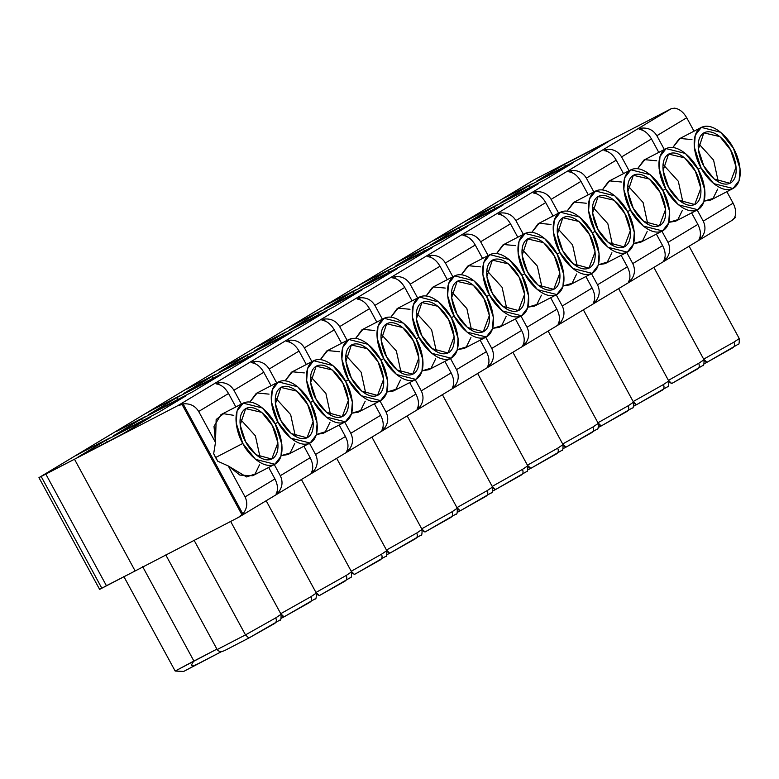 <?xml version="1.0" encoding="UTF-8"?>
<svg xmlns="http://www.w3.org/2000/svg" width="779" height="779" viewBox="0 0 779 779"><rect width="100%" height="100%" fill="white"/><g stroke="black" fill="none" stroke-linecap="round" stroke-linejoin="round"><path stroke-width="1.17" d="M248.764 638.069L224.751 650.514C221.333 652.072 218.802 651.76 217.166 649.569C218.802 651.76 221.333 652.072 224.751 650.514L248.813 638.04L245.482 634.895L275.737 617.883L245.482 634.895L217.166 649.569L165.781 554.93L217.166 649.569L245.482 634.895L194.088 540.256L245.482 634.895L248.813 638.04L279.836 620.094C280.771 620.795 281.18 618.857 281.063 614.28L275.737 617.883C276.818 620.366 276.418 622.265 274.549 623.551L248.813 638.04L274.549 623.551C276.418 622.265 276.818 620.366 275.737 617.883L281.053 614.339M280.722 613.686L310.987 596.675L280.722 613.686L284.023 616.851L315.076 598.885C316.011 599.577 316.42 597.639 316.303 593.072L310.987 596.675C312.067 599.158 311.668 601.047 309.799 602.342L284.053 616.832L309.799 602.342C311.668 601.047 312.067 599.158 310.987 596.675L316.303 593.121M351.543 571.854L346.227 575.457C347.307 577.95 346.908 579.839 345.039 581.134L319.302 595.623L345.039 581.134C346.908 579.839 347.307 577.95 346.227 575.457L351.543 571.913M351.212 571.26L381.476 554.249L351.212 571.26L354.503 574.435L385.566 556.459C386.501 557.16 386.91 555.223 386.793 550.646L381.476 554.249C382.557 556.732 382.158 558.631 380.279 559.916L354.542 574.405L380.279 559.916C382.158 558.631 382.557 556.732 381.476 554.249L386.793 550.704M386.452 550.052L416.716 533.04L386.452 550.052L389.743 553.226L420.816 535.251C421.751 535.942 422.16 534.014 422.043 529.438L416.716 533.04C417.797 535.524 417.398 537.413 415.528 538.708L389.782 553.197L415.528 538.708C417.398 537.413 417.797 535.524 416.716 533.04L422.033 529.486M457.273 508.22L451.966 511.822C453.037 514.315 452.648 516.204 450.768 517.499L425.032 531.989L450.768 517.499C452.648 516.204 453.037 514.315 451.966 511.822L457.283 508.278M456.942 507.626L487.206 490.614L456.942 507.626L460.243 510.8L491.306 492.825C492.24 493.526 492.649 491.588 492.532 487.011L487.206 490.614C488.287 493.107 487.888 494.996 486.018 496.281L460.272 510.781L486.018 496.281C487.888 494.996 488.287 493.107 487.206 490.614L492.523 487.07M492.192 486.417L522.446 469.406L492.192 486.417L495.483 489.582L526.546 471.616C527.48 472.317 527.889 470.38 527.773 465.803L522.446 469.406C523.527 471.889 523.137 473.778 521.258 475.073L495.522 489.563L521.258 475.073C523.137 473.778 523.527 471.889 522.446 469.406L527.773 465.852M527.432 465.199L557.696 448.188L527.432 465.199L530.762 468.354L561.795 450.408C562.73 451.099 563.139 449.162 563.013 444.595L557.696 448.188C558.777 450.681 558.377 452.57 556.508 453.865L530.762 468.354L556.508 453.865C558.377 452.57 558.777 450.681 557.696 448.188L563.013 444.643M562.681 443.991L592.936 426.98L562.681 443.991L566.012 447.146L597.035 429.19C597.97 429.891 598.379 427.953 598.262 423.387L592.936 426.98C594.017 429.472 593.617 431.362 591.748 432.647L566.012 447.146L591.748 432.647C593.617 431.362 594.017 429.472 592.936 426.98L598.253 423.435M597.921 422.783L628.186 405.771L597.921 422.783L601.222 425.947L632.275 407.982C633.21 408.683 633.619 406.745 633.502 402.168L628.186 405.771C629.266 408.254 628.867 410.144 626.998 411.439L601.252 425.928L626.998 411.439C628.867 410.144 629.266 408.254 628.186 405.771L633.502 402.227M633.161 401.565L663.426 384.553L633.161 401.565L636.462 404.739L667.525 386.774C668.46 387.465 668.869 385.527 668.752 380.96L663.426 384.553C664.506 387.046 664.107 388.935 662.238 390.23L636.501 404.72L662.238 390.23C664.107 388.935 664.506 387.046 663.426 384.553L668.742 381.009M668.411 380.356L698.675 363.345L668.411 380.356L671.702 383.531L702.765 365.555C703.7 366.257 704.109 364.319 703.992 359.752L698.675 363.345C699.756 365.838 699.357 367.727 697.478 369.012L671.741 383.511L697.478 369.012C699.357 367.727 699.756 365.838 698.675 363.345L703.992 359.801M703.651 359.148L733.915 342.137L703.651 359.148L706.952 362.313L738.015 344.347C738.95 345.048 739.359 343.111 739.242 338.534L733.915 342.137C734.996 344.62 734.597 346.509 732.727 347.804L706.981 362.293L732.727 347.804C734.597 346.509 734.996 344.62 733.915 342.137L739.232 338.592M76.42 455.277L80.997 452.765L75.923 455.618M111.66 434.069L111.163 434.4M146.9 412.86L151.486 410.338L146.413 413.191M182.15 391.652L181.653 391.983M217.39 370.434L221.976 367.922L216.903 370.765M252.639 349.226L252.143 349.557M287.879 328.017L292.466 325.495L287.393 328.349M323.129 306.799L322.633 307.13M358.369 285.591L362.956 283.079L357.882 285.922M393.619 264.383L393.122 264.714M428.859 243.165L428.362 243.496M464.099 221.957L468.685 219.444L463.612 222.288M499.349 200.748L498.852 201.079M221.752 651.487L183.659 671.449L175.168 671.05L216.913 649.111L193.903 661.04L142.518 566.401L193.903 661.04C190.047 666.074 191.274 667.067 197.564 664.02L221.742 651.487M259.465 464.868L255.113 473.983L246.563 476.943L228.266 465.959L217.76 461.226L213.68 453.719L215.481 442.414L198.674 411.468C195.169 405.771 189.979 403.249 183.104 403.892L242.863 513.965L238.413 517.422L241.841 514.578L182.082 404.515L177.748 405.693L74.482 459.221L135.147 570.958L238.413 517.422L99.615 589.372L38.95 477.644L177.748 405.693L671.167 108.739L534.589 179.53L38.95 477.644L534.102 179.871M80.997 452.765L109.722 438.012L80.997 452.765M151.486 410.338L180.212 395.596L151.486 410.338M221.976 367.922L250.702 353.169L221.976 367.922M292.466 325.495L321.191 310.743L292.466 325.495M362.956 283.079L391.681 268.327L362.956 283.079M433.436 240.653L462.171 225.9L433.436 240.653M503.925 198.226L532.661 183.474L503.925 198.226M468.685 219.444L497.411 204.692L468.685 219.444M398.196 261.861L426.921 247.109L398.196 261.861M327.706 304.287L356.431 289.535L327.706 304.287M257.216 346.713L285.951 331.961L257.216 346.713M186.726 389.13L215.462 374.378L186.726 389.13M116.237 431.556L144.972 416.804L116.237 431.556M564.376 164.388L608.788 141.369L580.598 158.332L536.186 181.351L564.376 164.388L565.554 166.131L564.376 164.388L536.186 181.351L580.598 158.332L608.788 141.369L564.376 164.388M529.136 185.597L573.548 162.577L545.349 179.54L500.936 202.569L529.136 185.597L530.304 187.34L529.136 185.597L500.936 202.569L545.349 179.54L573.548 162.577L529.136 185.597M493.886 206.815L538.299 183.786L510.109 200.758L465.696 223.777L493.886 206.815L495.064 208.558L493.886 206.815L465.696 223.777L510.109 200.758L538.299 183.786L493.886 206.815M458.646 228.023L503.059 205.004L474.859 221.966L430.456 244.986L458.646 228.023L459.814 229.766L458.646 228.023L430.456 244.986L474.859 221.966L503.059 205.004L458.646 228.023M423.396 249.231L467.809 226.212L439.619 243.175L395.206 266.204L423.396 249.231L424.574 250.974L423.396 249.231L395.206 266.204L439.619 243.175L467.809 226.212L423.396 249.231M388.156 270.44L432.569 247.42L404.369 264.393L359.966 287.412L388.156 270.44L389.325 272.192L388.156 270.44L359.966 287.412L404.369 264.393L432.569 247.42L388.156 270.44M352.916 291.658L397.319 268.628L369.129 285.601L324.716 308.62L352.916 291.658L354.085 293.401L352.916 291.658L324.716 308.62L369.129 285.601L397.319 268.628L352.916 291.658M317.666 312.866L362.079 289.846L333.889 306.809L289.476 329.838L317.666 312.866L318.835 314.609L317.666 312.866L289.476 329.838L333.889 306.809L362.079 289.846L317.666 312.866M282.426 334.074L326.839 311.055L298.639 328.027L254.227 351.047L282.426 334.074L283.595 335.827L282.426 334.074L254.227 351.047L298.639 328.027L326.839 311.055L282.426 334.074M247.177 355.292L291.589 332.263L263.399 349.235L218.987 372.255L247.177 355.292L248.355 357.035L247.177 355.292L218.987 372.255L263.399 349.235L291.589 332.263L247.177 355.292M211.937 376.5L256.349 353.481L228.15 370.444L183.737 393.473L211.937 376.5L213.105 378.243L211.937 376.5L183.737 393.473L228.15 370.444L256.349 353.481L211.937 376.5M176.687 397.709L221.1 374.689L192.91 391.662L148.497 414.681L176.687 397.709L177.865 399.461L176.687 397.709L148.497 414.681L192.91 391.662L221.1 374.689L176.687 397.709M141.447 418.927L185.86 395.898L157.66 412.87L113.257 435.889L141.447 418.927L142.615 420.67L141.447 418.927L113.257 435.889L157.66 412.87L185.86 395.898L141.447 418.927M106.197 440.135L150.61 417.116L122.42 434.078L78.007 457.098L106.197 440.135L107.375 441.878L106.197 440.135L78.007 457.098L122.42 434.078L150.61 417.116L106.197 440.135M260.147 457.633L255.395 435.821L240.098 418.956L255.395 435.821L260.147 457.633M242.795 443.446C246.943 452.677 263.205 470.73 275.425 463.924C287.198 456.29 280.674 432.384 275.221 423.932C271.073 414.691 254.821 396.647 242.59 403.454C230.818 411.088 237.342 434.994 242.795 443.446L236.144 422.929L237.069 411.049L243.175 403.132L262.445 408.001L275.221 423.932L281.871 444.439L280.956 456.328L274.851 464.245L255.57 459.376L242.795 443.446L215.588 457.546L242.795 443.446M245.628 441.742C241.13 434.76 235.745 415.041 245.463 408.741C255.551 403.113 268.959 418.011 272.387 425.636C276.886 432.608 282.271 452.336 272.553 458.636C262.465 464.255 249.056 449.356 245.628 441.742L256.018 454.761L271.793 459.045L277.899 442.764L272.387 425.636L261.695 412.364L245.658 408.624L240.166 425.013L245.628 441.742M274.929 478.929L268.687 467.439L274.929 478.929C277.908 484.898 278.288 489.913 276.068 493.983C278.288 489.913 277.908 484.898 274.929 478.929L245.064 496.905L274.929 478.929M534.589 179.53L671.167 108.739L177.748 405.693L183.104 403.892C189.979 403.249 195.169 405.771 198.674 411.468L215.481 442.414L213.68 453.719L215.588 457.546L217.76 461.226L228.266 465.959L245.064 496.905L228.266 465.959L239.922 475.112L252.639 475.755L274.851 464.245M216.309 383.911C221.07 384.534 225.15 387.728 228.539 393.492L235.833 406.93L228.539 393.492C225.15 387.728 221.07 384.534 216.309 383.911L218.344 382.684L219.425 384.66L218.344 382.684C225.219 382.041 230.409 384.563 233.914 390.25C230.409 384.563 225.219 382.041 218.344 382.684L216.309 383.911M242.863 513.965C247.186 508.629 247.926 502.942 245.064 496.905C247.926 502.942 247.186 508.629 242.863 513.965L183.104 403.892L182.082 404.515L241.841 514.578L242.863 513.965M295.397 436.415L290.645 414.603L275.347 397.738L290.645 414.603L295.397 436.415M278.045 422.228C282.193 431.469 298.445 449.522 310.665 442.706C322.448 435.072 315.923 411.166 310.47 402.714C306.313 393.483 290.061 375.429 277.84 382.246C266.058 389.88 272.592 413.785 278.045 422.228L271.384 401.721L272.309 389.831L278.415 381.924L297.695 386.783L310.47 402.714L317.121 423.231L316.196 435.12L310.091 443.027L290.81 438.158L278.045 422.228L275.123 423.747L278.045 422.228M280.878 420.524C276.37 413.552 270.985 393.823 280.703 387.523C290.791 381.905 304.209 396.803 307.637 404.428C312.136 411.4 317.52 431.128 307.802 437.428C297.714 443.047 284.296 428.148 280.878 420.524L291.268 433.552L307.043 437.827L313.139 421.556L307.637 404.428L296.935 391.155L280.907 387.416L275.406 403.804L280.878 420.524M310.178 457.721L303.937 446.221L310.178 457.721C313.158 463.68 313.528 468.705 311.308 472.775C313.528 468.705 313.158 463.68 310.178 457.721L280.313 475.696L310.178 457.721M294.715 443.65L290.129 452.979L281.151 455.666L287.889 454.547L310.091 443.027M274.257 464.547L280.313 475.696L274.257 464.547M251.549 362.702C256.32 363.326 260.4 366.519 263.779 372.284L271.082 385.722L263.779 372.284C260.4 366.519 256.32 363.326 251.549 362.702L253.594 361.475L254.665 363.452L253.594 361.475C260.459 360.833 265.649 363.355 269.164 369.042C265.649 363.355 260.459 360.833 253.594 361.475L251.549 362.702M241.402 404.048L233.914 390.25L263.779 372.284L233.914 390.25L241.402 404.048M277.227 491.121L278.113 492.756C282.436 487.42 283.166 481.734 280.313 475.696C283.166 481.734 282.436 487.42 278.113 492.756L276.068 493.983L278.113 492.756L277.227 491.121M330.637 415.207L325.885 393.395L310.587 376.53L325.885 393.395L330.637 415.207M313.285 401.019C317.433 410.26 333.685 428.304 345.915 421.497C357.688 413.863 351.163 389.958 345.71 381.506C341.562 372.274 325.31 354.221 313.08 361.028C301.307 368.662 307.832 392.567 313.285 401.019L306.634 380.512L307.549 368.623L313.655 360.706L332.935 365.575L345.71 381.506L352.361 402.022L351.446 413.902L345.34 421.819L326.06 416.95L313.285 401.019L310.363 402.539L313.285 401.019M316.118 399.315C311.619 392.343 306.235 372.615 315.953 366.315C326.041 360.696 339.449 375.595 342.877 383.21C347.376 390.182 352.76 409.91 343.042 416.21C332.954 421.828 319.546 406.94 316.118 399.315L326.508 412.334L342.283 416.619L348.388 400.338L342.877 383.21L332.185 369.937L316.147 366.198L310.655 382.596L316.118 399.315M345.418 436.513L339.177 425.013L345.418 436.513C348.398 442.472 348.778 447.487 346.558 451.557C348.778 447.487 348.398 442.472 345.418 436.513L315.553 454.478L345.418 436.513M329.955 422.442L325.369 431.77L316.401 434.458L323.129 433.328L345.34 421.819M309.506 443.339L315.553 454.478L309.506 443.339M286.789 341.494C291.56 342.117 295.64 345.301 299.029 351.066L306.322 364.514L299.029 351.066C295.64 345.301 291.56 342.117 286.789 341.494L288.834 340.267L289.915 342.244L288.834 340.267C295.708 339.615 300.898 342.147 304.404 347.833C300.898 342.147 295.708 339.615 288.834 340.267L286.789 341.494M276.652 382.83L269.164 369.042L299.029 351.066L269.164 369.042L276.652 382.83M312.467 469.912L313.353 471.538C317.676 466.202 318.407 460.516 315.553 454.478C318.407 460.516 317.676 466.202 313.353 471.538L311.308 472.775L313.353 471.538L312.467 469.912M365.887 393.999L361.125 372.187L345.837 355.321L361.125 372.187L365.887 393.999M348.534 379.811C352.683 389.042 368.934 407.096 381.155 400.289C392.937 392.655 386.403 368.749 380.95 360.297C376.802 351.056 360.55 333.013 348.33 339.819C336.547 347.453 343.081 371.359 348.534 379.811L341.874 359.294L342.799 347.415L348.904 339.498L368.185 344.367L380.95 360.297L387.611 380.804L386.686 392.694L380.58 400.61L361.3 395.742L348.534 379.811L345.613 381.321L348.534 379.811M351.368 378.107C346.859 371.135 341.475 351.407 351.193 345.107C361.281 339.488 374.699 354.377 378.117 362.001C382.625 368.973 388.01 388.702 378.292 395.002C368.204 400.62 354.786 385.722 351.368 378.107L361.748 391.126L377.533 395.411L383.628 379.13L378.117 362.001L367.425 348.729L351.387 344.99L345.895 361.378L351.368 378.107M380.658 415.295L374.417 403.804L380.658 415.295C383.638 421.264 384.018 426.279 381.798 430.349C384.018 426.279 383.638 421.264 380.658 415.295L350.793 433.27L380.658 415.295M365.195 401.234L360.619 410.552L351.641 413.25L358.379 412.12L380.58 400.61M344.746 422.121L350.793 433.27L344.746 422.121M322.039 320.286C326.81 320.899 330.89 324.093 334.269 329.858L341.572 343.296L334.269 329.858C330.89 324.093 326.81 320.899 322.039 320.286L324.083 319.049L325.155 321.026L324.083 319.049C330.948 318.407 336.138 320.929 339.654 326.615C336.138 320.929 330.948 318.407 324.083 319.049L322.039 320.286M311.892 361.622L304.404 347.833L334.269 329.858L304.404 347.833L311.892 361.622M347.716 448.704L348.603 450.33C352.926 444.994 353.656 439.307 350.793 433.27C353.656 439.307 352.926 444.994 348.603 450.33L346.558 451.557L348.603 450.33L347.716 448.704M401.127 372.781L396.375 350.969L381.077 334.103L396.375 350.969L401.127 372.781M383.774 358.603C387.923 367.834 404.174 385.887 416.405 379.071C428.177 371.437 421.653 347.531 416.2 339.079C412.052 329.848 395.79 311.795 383.57 318.611C371.797 326.245 378.321 350.151 383.774 358.603L377.124 338.086L378.039 326.197L384.144 318.29L403.425 323.149L416.2 339.079L422.851 359.596L421.926 371.486L415.83 379.392L396.55 374.533L383.774 358.603L380.853 360.112L383.774 358.603M386.608 356.889C382.109 349.917 376.724 330.189 386.442 323.889C396.53 318.27 409.939 333.169 413.367 340.793C417.865 347.765 423.25 367.493 413.532 373.793C403.444 379.412 390.036 364.514 386.608 356.889L396.998 369.918L412.773 374.193L418.878 357.921L413.367 340.793L402.675 327.521L386.637 323.782L381.135 340.17L386.608 356.889M415.908 394.086L409.666 382.586L415.908 394.086C418.888 400.046 419.268 405.07 417.047 409.141C419.268 405.07 418.888 400.046 415.908 394.086L386.043 412.062L415.908 394.086M400.445 380.016L395.859 389.344L386.881 392.032L393.619 390.912L415.83 379.392M379.986 400.912L386.043 412.062L379.986 400.912M357.279 299.068C362.05 299.691 366.13 302.885 369.519 308.65L376.812 322.087L369.519 308.65C366.13 302.885 362.05 299.691 357.279 299.068L359.323 297.841L360.395 299.818L359.323 297.841C366.198 297.198 371.388 299.72 374.894 305.407C371.388 299.72 366.198 297.198 359.323 297.841L357.279 299.068M347.142 340.413L339.654 326.615L369.519 308.65L339.654 326.615L347.142 340.413M382.956 427.486L383.843 429.122C388.166 423.786 388.896 418.099 386.043 412.062C388.896 418.099 388.166 423.786 383.843 429.122L381.798 430.349L383.843 429.122L382.956 427.486M436.376 351.572L431.615 329.76L416.327 312.895L431.615 329.76L436.376 351.572M419.014 337.385C423.172 346.626 439.424 364.669 451.645 357.863C463.417 350.229 456.893 326.323 451.44 317.871C447.292 308.64 431.04 290.586 418.82 297.393C407.037 305.027 413.561 328.933 419.014 337.385L412.364 316.878L413.289 304.988L419.394 297.072L438.665 301.94L451.44 317.871L458.091 338.388L457.176 350.268L451.07 358.184L431.79 353.315L419.014 337.385L416.103 338.904L419.014 337.385M421.848 335.681C417.349 328.709 411.964 308.981 421.682 302.68C431.77 297.062 445.189 311.96 448.607 319.575C453.105 326.557 458.49 346.275 448.782 352.575C438.694 358.194 425.276 343.305 421.848 335.681L432.238 348.7L448.013 352.984L454.118 336.703L448.607 319.575L437.915 306.303L421.877 302.564L416.385 318.962L421.848 335.681M451.148 372.878L444.906 361.378L451.148 372.878C454.128 378.837 454.508 383.852 452.287 387.923C454.508 383.852 454.128 378.837 451.148 372.878L421.283 390.854L451.148 372.878M435.685 358.807L431.108 368.136L422.13 370.823L428.859 369.694L451.07 358.184M415.236 379.704L421.283 390.854L415.236 379.704M392.528 277.86C397.3 278.483 401.37 281.677 404.759 287.432L412.062 300.879L404.759 287.432C401.37 281.677 397.3 278.483 392.528 277.86L394.573 276.633L395.644 278.609L394.573 276.633C401.438 275.99 406.628 278.512 410.144 284.199C406.628 278.512 401.438 275.99 394.573 276.633L392.528 277.86M382.382 319.195L374.894 305.407L404.759 287.432L374.894 305.407L382.382 319.195M418.206 406.278L419.083 407.904C423.406 402.568 424.146 396.891 421.283 390.854C424.146 396.891 423.406 402.568 419.083 407.904L417.047 409.141L419.083 407.904L418.206 406.278M471.616 330.364L466.864 308.552L451.567 291.687L466.864 308.552L471.616 330.364M454.264 316.177C458.412 325.408 474.664 343.461 486.894 336.655C498.667 329.02 492.143 305.115 486.69 296.663C482.542 287.422 466.28 269.378 454.06 276.185C442.287 283.819 448.811 307.724 454.264 316.177L447.613 295.669L448.529 283.78L454.634 275.863L473.914 280.732L486.69 296.663L493.341 317.17L492.416 329.059L486.31 336.976L467.04 332.107L454.264 316.177L451.343 317.686L454.264 316.177M457.098 314.473C452.599 307.501 447.214 287.772 456.932 281.472C467.02 275.854 480.429 290.742 483.856 298.367C488.355 305.339 493.74 325.067 484.022 331.367C473.934 336.986 460.525 322.087 457.098 314.473L467.488 327.492L483.262 331.776L489.368 315.495L483.856 298.367L473.165 285.095L457.127 281.355L451.625 297.744L457.098 314.473M486.398 351.66L480.156 340.17L486.398 351.66C489.378 357.629 489.757 362.644 487.527 366.714C489.757 362.644 489.378 357.629 486.398 351.66L456.533 369.636L486.398 351.66M470.935 337.599L466.348 346.928L457.37 349.615L464.109 348.486L486.31 336.976M450.476 358.496L456.533 369.636L450.476 358.496M427.768 256.651C432.54 257.265 436.62 260.459 440.008 266.223L447.302 279.661L440.008 266.223C436.62 260.459 432.54 257.265 427.768 256.651L429.813 255.415L430.884 257.391L429.813 255.415C436.688 254.772 441.878 257.294 445.384 262.99C441.878 257.294 436.688 254.772 429.813 255.415L427.768 256.651M417.632 297.987L410.144 284.199L440.008 266.223L410.144 284.199L417.632 297.987M453.446 385.069L454.332 386.696C458.656 381.359 459.386 375.673 456.533 369.636C459.386 375.673 458.656 381.359 454.332 386.696L452.287 387.923L454.332 386.696L453.446 385.069M506.856 309.156L502.104 287.334L486.807 270.469L502.104 287.334L506.856 309.156M489.504 294.968C493.652 304.2 509.914 322.253 522.134 315.437C533.907 307.802 527.383 283.897 521.93 275.454C517.782 266.214 501.53 248.16 489.3 254.976C477.527 262.611 484.051 286.516 489.504 294.968L482.853 274.451L483.778 262.562L489.884 254.655L509.154 259.524L521.93 275.454L528.581 295.962L527.665 307.851L521.56 315.758L502.28 310.899L489.504 294.968L486.583 296.478L489.504 294.968M492.338 293.255C487.839 286.283 482.454 266.554 492.172 260.254C502.26 254.636 515.679 269.534 519.096 277.158C523.595 284.131 528.98 303.859 519.262 310.159C509.174 315.777 495.765 300.879 492.338 293.255L502.728 306.283L518.502 310.568L524.608 294.287L519.096 277.158L508.405 263.886L492.367 260.147L486.875 276.535L492.338 293.255M521.638 330.452L515.396 318.952L521.638 330.452C524.618 336.421 524.997 341.436 522.777 345.506C524.997 341.436 524.618 336.421 521.638 330.452L491.773 348.427L521.638 330.452M506.175 316.381L501.588 325.71L492.62 328.397L499.349 327.277L521.56 315.758M485.726 337.278L491.773 348.427L485.726 337.278M463.018 235.433C467.78 236.056 471.86 239.25 475.248 245.015L482.552 258.453L475.248 245.015C471.86 239.25 467.78 236.056 463.018 235.433L465.063 234.206L466.134 236.183L465.063 234.206C471.928 233.564 477.118 236.086 480.633 241.772C477.118 236.086 471.928 233.564 465.063 234.206L463.018 235.433M452.872 276.779L445.384 262.99L475.248 245.015L445.384 262.99L452.872 276.779M488.696 363.861L489.572 365.487C493.896 360.151 494.636 354.464 491.773 348.427C494.636 354.464 493.896 360.151 489.572 365.487L487.527 366.714L489.572 365.487L488.696 363.861M542.106 287.938L537.354 266.126L522.057 249.261L537.354 266.126L542.106 287.938M524.754 273.75C528.902 282.991 545.154 301.035 557.375 294.228C569.157 286.594 562.633 262.689 557.18 254.236C553.022 245.005 536.77 226.952 524.549 233.758C512.777 241.393 519.301 265.298 524.754 273.75L518.103 253.243L519.018 241.354L525.124 233.437L544.404 238.306L557.18 254.236L563.83 274.753L562.905 286.643L556.8 294.55L537.529 289.681L524.754 273.75L521.833 275.269L524.754 273.75M527.587 272.046C523.089 265.074 517.704 245.346 527.422 239.046C537.5 233.427 550.919 248.326 554.346 255.94C558.845 262.922 564.23 282.641 554.512 288.941C544.424 294.569 531.005 279.671 527.587 272.046L537.977 285.065L553.752 289.35L559.848 273.069L554.346 255.94L543.645 242.678L527.617 238.929L522.115 255.327L527.587 272.046M556.888 309.244L550.646 297.744L556.888 309.244C559.867 315.203 560.247 320.218 558.017 324.288C560.247 320.218 559.867 315.203 556.888 309.244L527.023 327.219L556.888 309.244M541.424 295.173L536.838 304.501L527.86 307.189L534.598 306.059L556.8 294.55M520.966 316.07L527.023 327.219L520.966 316.07M498.258 214.225C503.03 214.848 507.11 218.042 510.498 223.797L517.792 237.244L510.498 223.797C507.11 218.042 503.03 214.848 498.258 214.225L500.303 212.998L501.374 214.975L500.303 212.998C507.178 212.355 512.368 214.877 515.873 220.564C512.368 214.877 507.178 212.355 500.303 212.998L498.258 214.225M488.121 255.57L480.633 241.772L510.498 223.797L480.633 241.772L488.121 255.57M523.936 342.643L524.822 344.269C529.145 338.943 529.876 333.256 527.023 327.219C529.876 333.256 529.145 338.943 524.822 344.269L522.777 345.506L524.822 344.269L523.936 342.643M577.346 266.73L572.594 244.918L557.297 228.052L572.594 244.918L577.346 266.73M559.994 252.542C564.142 261.773 580.404 279.827 592.624 273.02C604.397 265.386 597.873 241.48 592.42 233.028C588.272 223.787 572.02 205.744 559.789 212.55C548.017 220.184 554.541 244.09 559.994 252.542L553.343 232.035L554.268 220.145L560.374 212.229L579.644 217.098L592.42 233.028L599.07 253.535L598.155 265.425L592.05 273.341L572.769 268.473L559.994 252.542L557.073 254.051L559.994 252.542M562.827 250.838C558.329 243.866 552.944 224.138 562.662 217.838C572.75 212.219 586.159 227.108 589.586 234.732C594.085 241.704 599.47 261.432 589.752 267.733C579.664 273.351 566.255 258.462 562.827 250.838L573.217 263.857L588.992 268.142L595.098 251.86L589.586 234.732L578.894 221.46L562.857 217.721L557.365 234.109L562.827 250.838M592.128 288.026L585.886 276.535L592.128 288.026C595.107 293.995 595.487 299.009 593.267 303.08C595.487 299.009 595.107 293.995 592.128 288.026L562.263 306.001L592.128 288.026M576.664 273.965L572.078 283.293L563.11 285.981L569.839 284.851L592.05 273.341M556.216 294.861L562.263 306.001L556.216 294.861M533.508 193.017C538.27 193.63 542.35 196.824 545.738 202.589L553.032 216.026L545.738 202.589C542.35 196.824 538.27 193.63 533.508 193.017L535.543 191.78L536.624 193.757L535.543 191.78C542.418 191.137 547.608 193.659 551.113 199.356C547.608 193.659 542.418 191.137 535.543 191.78L533.508 193.017M523.361 234.352L515.873 220.564L545.738 202.589L515.873 220.564L523.361 234.352M559.176 321.435L560.062 323.061C564.385 317.725 565.126 312.038 562.263 306.001C565.126 312.038 564.385 317.725 560.062 323.061L558.017 324.288L560.062 323.061L559.176 321.435M612.596 245.521L607.844 223.7L592.546 206.844L607.844 223.7L612.596 245.521M595.244 231.334C599.392 240.565 615.644 258.618 627.864 251.802C639.647 244.168 633.123 220.272 627.67 211.82C623.512 202.579 607.26 184.535 595.039 191.342C583.257 198.976 589.791 222.882 595.244 231.334L588.583 210.817L589.508 198.927L595.614 191.021L614.894 195.889L627.67 211.82L634.32 232.327L633.395 244.217L627.29 252.133L608.01 247.264L595.244 231.334L592.322 232.843L595.244 231.334M598.077 229.63C593.569 222.648 588.184 202.92 597.902 196.62C607.99 191.001 621.408 205.899 624.836 213.524C629.335 220.496 634.719 240.224 625.001 246.524C614.913 252.143 601.495 237.244 598.077 229.63L608.467 242.649L624.242 246.933L630.338 230.652L624.836 213.524L614.134 200.252L598.106 196.512L592.605 212.901L598.077 229.63M627.377 266.817L621.136 255.317L627.377 266.817C630.357 272.786 630.727 277.801 628.507 281.871C630.727 277.801 630.357 272.786 627.377 266.817L597.512 284.793L627.377 266.817M611.914 252.747L607.328 262.075L598.35 264.763L605.088 263.643L627.29 252.133M591.456 273.643L597.512 284.793L591.456 273.643M568.748 171.799C573.519 172.422 577.599 175.616 580.978 181.38L588.281 194.818L580.978 181.38C577.599 175.616 573.519 172.422 568.748 171.799L570.793 170.572L571.864 172.548L570.793 170.572C577.658 169.929 582.848 172.451 586.363 178.138C582.848 172.451 577.658 169.929 570.793 170.572L568.748 171.799M558.601 213.144L551.113 199.356L580.978 181.38L551.113 199.356L558.601 213.144M594.426 300.227L595.312 301.853C599.635 296.517 600.366 290.83 597.512 284.793C600.366 290.83 599.635 296.517 595.312 301.853L593.267 303.08L595.312 301.853L594.426 300.227M647.836 224.303L643.084 202.491L627.786 185.626L643.084 202.491L647.836 224.303M630.484 210.116C634.632 219.357 650.884 237.4 663.114 230.594C674.887 222.96 668.363 199.054 662.91 190.602C658.761 181.371 642.509 163.317 630.279 170.134C618.507 177.768 625.031 201.664 630.484 210.116L623.833 189.609L624.748 177.719L630.854 169.803L650.134 174.671L662.91 190.602L669.56 211.119L668.645 223.008L662.539 230.915L643.259 226.046L630.484 210.116L627.562 211.635L630.484 210.116M633.317 208.412C628.819 201.44 623.434 181.711 633.152 175.411C643.24 169.793 656.648 184.691 660.076 192.306C664.575 199.288 669.959 219.016 660.241 225.306C650.153 230.935 636.745 216.036 633.317 208.412L643.707 221.431L659.482 225.715L665.587 209.434L660.076 192.306L649.384 179.043L633.346 175.294L627.855 191.692L633.317 208.412M662.617 245.609L656.376 234.109L662.617 245.609C665.597 251.568 665.977 256.583 663.757 260.663C665.977 256.583 665.597 251.568 662.617 245.609L632.752 263.584L662.617 245.609M647.154 231.538L642.568 240.867L633.6 243.554L640.328 242.425L662.539 230.915M626.706 252.435L632.752 263.584L626.706 252.435M603.988 150.59C608.759 151.214 612.839 154.408 616.228 160.162L623.521 173.61L616.228 160.162C612.839 154.408 608.759 151.214 603.988 150.59L606.033 149.364L607.114 151.34L606.033 149.364C612.907 148.721 618.098 151.243 621.603 156.93C618.098 151.243 612.907 148.721 606.033 149.364L603.988 150.59M593.851 191.936L586.363 178.138L616.228 160.162L586.363 178.138L593.851 191.936M629.666 279.009L630.552 280.635C634.875 275.308 635.606 269.622 632.752 263.584C635.606 269.622 634.875 275.308 630.552 280.635L628.507 281.871L630.552 280.635L629.666 279.009M683.086 203.095L678.324 181.283L663.036 164.418L678.324 181.283L683.086 203.095M665.733 188.907C669.882 198.139 686.133 216.192 698.354 209.385C710.136 201.751 703.603 177.846 698.15 169.394C694.001 160.162 677.749 142.109 665.529 148.916C653.747 156.55 660.28 180.455 665.733 188.907L659.073 168.4L659.998 156.511L666.103 148.594L685.384 153.463L698.15 169.394L704.81 189.901L703.885 201.79L697.78 209.707L678.499 204.838L665.733 188.907L662.812 190.417L665.733 188.907M668.567 187.203C664.059 180.231 658.674 160.503 668.392 154.203C678.48 148.585 691.898 163.473 695.316 171.098C699.824 178.07 705.209 197.798 695.491 204.098C685.403 209.717 671.985 194.828 668.567 187.203L678.947 200.222L694.732 204.507L700.827 188.226L695.316 171.098L684.624 157.825L668.586 154.086L663.095 170.474L668.567 187.203M697.857 224.401L691.616 212.901L697.857 224.401C700.837 230.36 701.217 235.375 698.997 239.445L701.042 238.218C705.365 232.882 706.095 227.195 703.242 221.158L733.107 203.183L726.865 191.692L733.107 203.183C736.087 209.152 736.467 214.167 734.246 218.237L731.832 220.467L735.269 217.623L734.909 216.961L735.269 217.623L734.246 218.237C736.467 214.167 736.087 209.152 733.107 203.183L703.242 221.158L697.186 210.009L703.242 221.158C706.095 227.195 705.365 232.882 701.042 238.218L700.155 236.592L701.042 238.218L698.997 239.445C701.217 235.375 700.837 230.36 697.857 224.401L667.992 242.366L697.857 224.401M682.394 210.33L677.818 219.659L668.84 222.346L675.578 221.217L697.78 209.707M661.946 231.227L667.992 242.366L661.946 231.227M639.238 129.382C644.009 130.005 648.089 133.19 651.468 138.954L658.771 152.392L651.468 138.954C648.089 133.19 644.009 130.005 639.238 129.382L641.283 128.145L642.354 130.132L641.283 128.145L639.238 129.382M629.091 170.718L621.603 156.93L651.468 138.954L621.603 156.93L629.091 170.718M664.915 257.8L665.802 259.426C670.125 254.09 670.855 248.404 667.992 242.366C670.855 248.404 670.125 254.09 665.802 259.426L663.757 260.663L665.802 259.426L664.915 257.8M99.615 589.372L101.835 588.223L41.17 476.495L38.95 477.644L99.615 589.372M671.167 108.739L674.478 108.164C679.249 108.787 683.329 111.981 686.718 117.746L694.011 131.184L686.718 117.746L656.853 135.721C653.338 130.025 648.147 127.503 641.283 128.145C648.147 127.503 653.338 130.025 656.853 135.721L664.341 149.51L656.853 135.721L686.718 117.746C683.329 111.981 679.249 108.787 674.478 108.164L671.167 108.739M718.326 181.887L713.574 160.065L698.276 143.209L713.574 160.065L718.326 181.887M700.973 167.699C705.122 176.93 721.373 194.984 733.604 188.167C745.376 180.533 738.852 156.637 733.399 148.185C729.251 138.944 712.989 120.901 700.769 127.707C688.996 135.342 695.52 159.247 700.973 167.699L694.323 147.182L695.238 135.293L701.343 127.386L720.624 132.255L733.399 148.185L740.05 168.692L739.125 180.582L733.029 188.499L713.749 183.63L700.973 167.699L698.052 169.209L700.973 167.699M703.807 165.995C699.308 159.013 693.923 139.295 703.641 132.995C713.73 127.367 727.138 142.265 730.566 149.889C735.064 156.861 740.449 176.59 730.731 182.89C720.643 188.508 707.235 173.61 703.807 165.995L714.197 179.014L729.972 183.299L736.077 167.018L730.566 149.889L719.874 136.617L703.836 132.878L698.335 149.266L703.807 165.995M717.644 189.122L713.058 198.441L704.08 201.138L710.818 200.008L733.029 188.499M701.343 127.386L679.142 138.896L672.832 147.465L680.096 138.458L691.976 139.597M198.674 411.468L228.539 393.492L198.674 411.468M239.017 517.081L238.413 517.422M135.147 570.958L74.482 459.221L45.757 473.973L106.421 585.711L135.147 570.958M106.421 585.711L45.757 473.973L41.17 476.495L101.835 588.223L106.421 585.711M706.904 362.342L704.138 363.774L706.942 362.323L705.17 361.339M666.103 148.594L643.892 160.104L637.592 168.683L644.856 159.676L656.726 160.805M669.93 382.547L671.741 383.511M630.854 169.803L608.652 181.322L602.352 189.891L609.606 180.884L621.486 182.013M636.414 404.759L633.658 406.19L636.453 404.739L634.681 403.765M595.614 191.021L573.402 202.53L567.102 211.099L574.366 202.092L586.236 203.231M601.213 425.957L598.408 427.408L601.174 425.977L599.441 424.974M560.374 212.229L538.162 223.739L531.862 232.317L539.117 223.3L550.996 224.44M565.924 447.185L563.168 448.616L565.963 447.165L564.191 446.182M525.124 233.437L502.913 244.957L496.613 253.526L503.877 244.518L515.747 245.648M530.684 468.393L527.919 469.825L530.723 468.374L528.951 467.4M489.884 254.655L467.673 266.165L461.372 274.734L468.627 265.727L480.507 266.866M495.434 489.611L492.679 491.043L495.473 489.592L493.701 488.608M454.634 275.863L432.433 287.373L426.123 295.952L433.387 286.935L445.257 288.074M460.194 510.82L457.429 512.251L460.233 510.8L458.461 509.817M419.394 297.072L397.183 308.591L390.883 317.16L398.147 308.153L410.017 309.282M421.702 528.834L451.966 511.822L421.702 528.834L425.032 531.989L423.221 531.025M407.154 415.898L457.283 508.229C457.4 512.796 456.991 514.734 456.056 514.043L424.945 532.028M384.144 318.29L361.943 329.799L355.633 338.368L362.897 329.361L374.777 330.5M387.971 552.243L389.782 553.197M389.743 553.226L386.939 554.677L389.704 553.236M348.904 339.498L326.693 351.008L320.393 359.586L327.657 350.569L339.527 351.709M352.731 573.451L354.542 574.405M313.655 360.706L291.453 372.216L285.153 380.795L292.407 371.787L304.287 372.917M315.962 592.468L346.227 575.457L315.962 592.468L319.302 595.623L317.481 594.659M301.415 479.533L351.553 571.864C351.67 576.431 351.261 578.369 350.326 577.677L319.215 595.662M278.415 381.924L256.203 393.434L249.903 402.003L257.167 392.996L269.037 394.135M281.209 618.302L283.975 616.871L282.241 615.877M243.175 403.132L220.963 414.642L214.011 426.376L215.481 442.414L216.153 419.521L223.602 413.698L233.797 415.343M123.773 576.411L175.168 671.05L123.773 576.411M197.564 664.02C191.274 667.067 190.047 666.074 193.903 661.04L175.168 671.05L183.659 671.449L197.564 664.02M238.987 517.1L732.406 220.145M739.242 338.534L689.103 246.203M703.992 359.752L653.863 267.411M668.752 380.96L618.614 288.629M633.502 402.168L583.374 309.838M598.262 423.387L548.124 331.046M563.013 444.595L512.884 352.264M527.773 465.803L477.644 373.472M492.532 487.011L442.394 394.68M422.043 529.438L371.904 437.107M386.793 550.646L336.664 458.315M316.303 593.072L266.175 500.741M284.014 616.861L281.209 618.312M281.063 614.28L230.652 521.443"/></g></svg>
